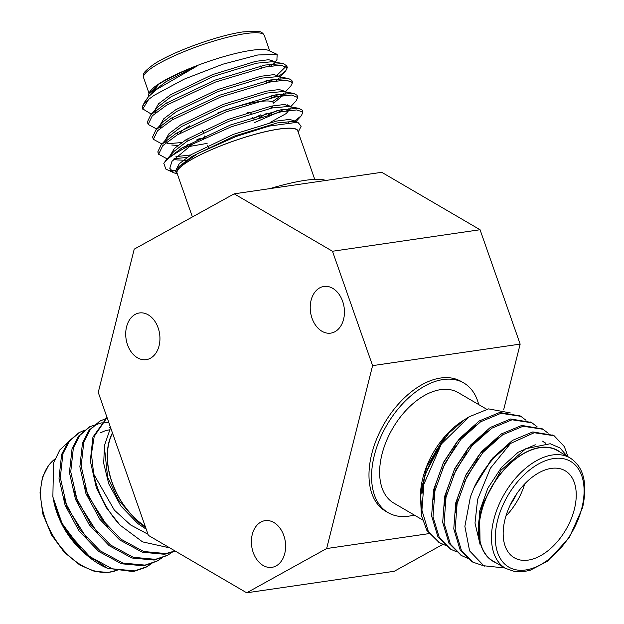 <?xml version="1.0" encoding="UTF-8"?>
<svg xmlns="http://www.w3.org/2000/svg" width="624" height="624" viewBox="0 0 624 624"><rect width="100%" height="100%" fill="white"/><g stroke="black" fill="none" stroke-linecap="round" stroke-linejoin="round"><path stroke-width="0.94" d="M252.26 534.503A23.595 16.957 81.7 0 1 265.099 520.65A23.595 16.957 81.7 0 1 285.285 541.546A23.595 16.957 81.7 0 1 271.908 567.341A23.595 16.957 81.7 0 1 252.26 534.503M311.087 300.3A23.595 16.957 81.7 0 1 323.926 286.447A23.595 16.957 81.7 0 1 344.113 307.343A23.595 16.957 81.7 0 1 330.736 333.138A23.595 16.957 81.7 0 1 311.087 300.3M126.578 326.812A23.595 16.957 81.7 0 1 139.425 312.959A23.595 16.957 81.7 0 1 159.604 333.856A23.595 16.957 81.7 0 1 146.227 359.65A23.595 16.957 81.7 0 1 126.578 326.812M480.051 229.733L520.159 344.113L372.59 365.633L332.483 251.254L480.051 229.733L381.74 172.31L234.172 193.83L134.23 249.148L98.249 392.402L148.379 535.376L246.691 592.8L326.648 548.543L429.733 533.512M442.868 544.378L394.259 571.28L246.691 592.8M234.172 193.83L332.483 251.254M372.59 365.633L326.648 548.543M520.159 344.113L503.701 409.64M203.268 132.452L202.683 130.783A25.74 4.68 -19.3 0 1 202.636 130.58M247.104 112.687A25.74 4.68 -19.3 0 1 251.105 113.49M205.093 137.67A47.666 8.674 -19.3 0 1 198.151 139.051M189.22 140.026A47.666 8.674 -19.3 0 1 185.726 139.893M271.713 106.057A47.666 8.674 -19.3 0 1 271.814 108.03L272.938 105.823M266.846 113.077A47.666 8.674 -19.3 0 1 259.763 117.484M270.418 108.319A50.388 9.165 160.7 0 0 272.017 106.798M273.632 103.069A50.388 9.165 160.7 0 0 217.207 113.209M189.79 125.713A50.388 9.165 160.7 0 0 179.299 133.7M252.977 118.661A50.388 9.165 160.7 0 0 260.403 114.878M325.634 180.492A75.067 13.658 160.7 0 0 269.849 188.627M155.251 111.992L156.647 111.992M265.941 81.128L266.799 80.699M277.282 74.942L286.65 65.762L283.124 63.508L265.044 65.06L214.921 80.145L166.015 103.28L150.704 114.933L147.373 121.992L147.974 123.412M160.477 126.914L161.881 126.922M271.175 96.057L272.033 95.62M291.853 81.346L291.798 80.309L288.358 78.429L270.278 79.989L220.155 95.074L171.249 118.201L155.938 129.854L152.607 136.921L153.208 138.341M165.711 141.843L167.115 141.843M268.468 114.683L277.267 110.549M285.152 106.345L287.75 104.793M297.086 96.268L297.032 95.238L293.592 93.358L275.512 94.91L225.389 109.996L176.483 133.13L161.171 144.784L157.841 151.843L158.441 153.262M175.952 156.655L190.765 154.939M288.444 122.359L290.386 121.267M302.32 111.197L302.266 110.167L298.826 108.28L280.745 109.84L230.623 124.925L181.717 148.052L166.405 159.713L163.784 163.324L165.898 169.12L174.01 172.848L169.798 168.324L171.998 161.288L192.254 144.3L231.27 126.789L281.401 111.704L296.626 109.933L302.921 112.031L302.266 110.167M148.426 96.767L148.863 93.631L158.761 84.271C168.121 78.281 180.976 72.15 197.332 65.871L156.538 89.466L148.481 96.704L144.682 101.962L142.912 105.487A75.067 13.658 160.7 0 0 142.522 108.303A75.067 13.658 160.7 0 0 142.771 108.818M143.894 103.951L143.66 105.199M197.332 65.871L166.007 81.705L153.059 91.681L148.481 96.712M274.006 65.598L274.817 63.57M283.124 63.508L271.994 61.745L256.308 63.219L213.244 76.463L171.241 96.634L158.293 106.61L150.704 114.933M155.696 110.37L155.298 113.084M279.24 80.527L280.051 78.491M288.358 78.429L277.228 76.666L261.542 78.14L218.478 91.385L176.475 111.556L163.527 121.532L155.938 129.854M160.93 125.291L160.532 128.014M273.655 103.139L285.285 93.421M293.592 93.358L282.461 91.595L266.776 93.07L223.712 106.314L181.709 126.485L168.761 136.461L161.171 144.784M166.163 140.221L165.766 142.935M183.269 147.116L187.34 146.749M188.76 146.585L207.106 143.395M269.989 122.53L286.221 113.537L290.519 108.35M298.826 108.28L287.695 106.517L272.009 107.991L228.946 121.235L186.943 141.406L173.995 151.382L166.405 159.713M171.397 155.142L170.984 156.484M294.754 121.992L292.929 121.446L277.243 122.92L234.179 136.165L192.176 156.335L178.838 166.741L176.163 172.247L177.481 174.392M170.656 170.305L175.523 170.578M298.186 132.132L301.15 126.227L297.804 122.218L269.139 126.087L236.184 136.453L197.972 153.434L178.838 166.741M158.761 84.271L149.347 95.761M271.019 66.004L273.351 63.734M274.349 62.111L274.092 61.378L268.71 59.701L255.653 61.347L212.589 74.599L170.586 94.762L158.605 103.732L154.58 110.682M276.253 80.933L278.585 78.655M279.583 77.041L279.326 76.307L273.944 74.623L260.887 76.276L217.823 89.521L175.82 109.691L163.839 118.661L159.814 125.611M273 101.275L283.819 93.584M284.817 91.97L284.56 91.237L279.178 89.552L266.12 91.205L223.057 104.45L181.054 124.613L169.073 133.583L165.048 140.533M171.764 145.025L177.801 145.431M187.239 144.823L192.598 144.113M286.72 110.783L289.052 108.514M289.856 106.86L289.793 106.158L284.411 104.473L271.354 106.127L228.29 119.371L186.287 139.542L174.307 148.512L170.274 155.462M173.667 159.112L176.998 159.955L186.264 160.274M295.09 121.789L295.027 121.087L289.645 119.402L276.588 121.056L233.524 134.3L191.521 154.471L179.197 163.784L175.562 170.836L176.155 172.185M151.85 113.677L150.173 113.412L142.795 108.935L148.707 99.333L153.995 95.394L184.111 79.193L222.908 64.186L257.845 54.974L277.181 54.389L276.884 59.896M272.048 63.898L268.016 66.503M267.454 82.563L273.468 79.412M279.185 76.019L285.698 70.894L287.305 67.634L280.925 65.153L265.699 66.932L215.569 82.017L166.67 105.144L152.295 115.814L148.161 124.387L155.407 128.341L157.084 128.606M272.688 97.492L278.702 94.333M285.262 92.04L290.932 85.816L292.539 82.555L286.166 80.083L270.933 81.853L220.802 96.938L171.904 120.065L157.529 130.744L153.395 139.308L160.641 143.263L162.357 143.489M167.388 143.715L181.678 142.561M196.24 140.018L205.21 138.013M254.366 122.639L277.82 112.468L283.936 109.262M288.436 106.634L289.653 105.869M290.495 106.961L296.166 100.745L297.773 97.484L291.392 95.004L276.167 96.782L226.036 111.868L177.138 134.995L162.763 145.665L158.629 154.237L165.875 158.192L167.544 158.457M174.096 158.621L186.911 157.482M292.937 122.015L293.639 121.586M294.887 120.799L301.4 115.674L302.921 112.031M176.795 173.839L174.01 172.848M148.863 93.631L149.588 92.18A64.171 11.677 -19.3 0 1 158.964 83.788A64.171 11.677 -19.3 0 1 219.703 57.837A64.171 11.677 -19.3 0 1 268.609 50.45L277.181 54.389M148.707 99.333A75.067 13.658 160.7 0 0 142.912 105.487M163.784 163.324A75.067 13.658 -19.3 0 1 192.254 144.3M192.403 216.949L177.068 173.215A63.944 11.638 -19.3 0 1 233.563 141.079A63.944 11.638 -19.3 0 1 297.749 130.9L314.738 179.33M298.077 131.828A64.171 11.677 160.7 0 0 260.372 132.873A64.171 11.677 160.7 0 0 193.261 158.496A64.171 11.677 160.7 0 0 177.395 174.143M83.273 551.967L107.383 568.253L133.318 571.607L145.657 567.403L151.226 563.612M78.819 432.814L68.156 441.839L61.628 454.412L59.007 478.288L65.075 505.151L78.998 530.876L98.771 551.476L121.477 563.768L143.754 565.828L156.733 561.257M89.255 427.034L78.585 436.067L72.056 448.64L69.436 472.508L75.504 499.379L89.435 525.096L109.208 545.704L131.906 557.996L154.183 560.056L167.17 555.485M99.692 421.262L89.021 430.295L82.493 442.868L79.872 466.736L85.94 493.6L99.871 519.324L119.644 539.924L142.342 552.224L164.619 554.284L175.149 551.015M107 417.362L92.929 437.089L90.308 460.957L96.369 487.828L106.244 507.569L120.026 525.127L142.568 541.874L169.822 547.903M151.944 563.363L146.96 566.678L134.62 570.882L112.343 568.823L89.645 556.53L67.205 532.093L61.643 522.187L52.868 496.915L61.487 522.709L83.686 552.365A75.067 50.372 61 0 0 107.383 568.253M109.333 429.819L105.721 430.622M104.996 430.841L100.183 432.923M110.612 427.666L104.294 445.965L107.609 477.095L118.326 499.972L137.748 521.742L145.681 527.678M81.682 550.438L61.347 523.162L53.609 500.549M61.347 523.162L68.133 534.082M71.963 539.066L76.471 544.128M63.859 496.938L67.041 506.992L86.9 538.356M74.295 491.158L77.477 501.22L97.336 532.584M84.724 485.386L87.914 495.44L107.773 526.804M110.471 427.261L109.964 427.518M104.528 444.358L103.693 463.32L108.779 483.889L120.861 505.986L137.966 523.669L146.203 529.168M52.868 496.915L53.539 462.961L59.826 449.943L69.568 440.973M93.873 559.619L82.103 550.82M84.965 430.053L79.466 432.448L69.459 441.113L62.93 453.695L60.31 477.563L66.378 504.434L80.309 530.15L100.082 550.758L122.78 563.051L145.057 565.11L157.396 560.906L162.373 557.591M108.865 422.682L101.423 422.916L89.903 426.668L79.895 435.341L73.367 447.923L70.746 471.791L76.807 498.654L90.737 524.378L110.51 544.978L133.216 557.279L155.493 559.338L167.825 555.134L172.809 551.811M107.25 418.08L100.339 420.896L90.324 429.562L83.795 442.143L81.175 466.011L87.243 492.882L101.174 518.599L120.947 539.206L143.645 551.499L165.922 553.558L175.024 550.937M107.055 417.534L94.232 436.371L91.439 453.952L93.709 474.092L114.364 510.151L130.666 524.995L147.982 534.245M80.582 549.409L80.168 549.019A64.171 43.064 -119 0 1 61.331 523.201A64.171 43.064 -119 0 1 53.758 501.306A64.171 43.064 -119 0 1 53.726 501.15M67.205 532.093A75.067 50.372 61 0 0 83.686 552.365M120.026 525.127A75.067 50.372 -119 0 1 93.709 474.092M145.244 526.438A63.944 42.916 -119 0 1 112.538 433.157M112.445 432.892A64.171 43.064 61 0 0 111.93 482.274A64.171 43.064 61 0 0 145.337 526.703M414.219 515.018A75.067 45.279 -59.7 0 1 388.128 512.655L385.546 511.15A75.067 45.279 -59.7 0 1 371.756 453.859A75.067 45.279 -59.7 0 1 461.261 381.514L463.85 383.019A75.067 45.279 -59.7 0 1 478.717 404.586M510.487 504.496A47.666 28.751 120.3 0 0 516.851 493.6M524.714 483.928A50.388 30.397 -59.7 0 1 505.924 516.103M486.712 409.258L458.242 392.629A63.944 38.571 120.3 0 0 381.989 454.256A63.944 38.571 120.3 0 0 393.744 503.053L423.797 520.611M388.128 512.655A75.067 45.279 -59.7 0 1 374.338 455.372A75.067 45.279 -59.7 0 1 463.85 383.019M574.376 509.207A50.388 30.397 120.3 0 0 565.126 470.746A50.388 30.397 120.3 0 0 513.458 498.927A50.388 30.397 120.3 0 0 514.293 557.77A50.388 30.397 120.3 0 0 574.376 509.207M567.177 456.253L559.993 447.938L550.189 443.734L525.79 448.711L501.181 470.044L483.928 501.634C477.937 517.842 476.666 532.155 480.106 544.557L474.997 523.037L477.617 499.418L490.456 468.14L510.572 443.446L534.214 432.721L554.12 435.747L564.322 446.589L568.027 456.752M484.559 566.101L472.867 562.146L461.479 550.61L455.153 529.682L457.096 503.708L466.9 476.588L482.968 452.392L502.757 434.733L523.13 426.247L543.036 429.273L548.161 433.235M467.672 558.316L461.791 555.68L450.395 544.144L444.077 523.208L446.02 497.234L455.824 470.122L471.892 445.918L491.673 428.267L512.054 419.78L531.96 422.807L537.085 426.761M456.596 551.842L450.707 549.214L439.319 537.67L433.001 516.734L434.944 490.768L444.748 463.648L460.816 439.452L480.597 421.793L500.978 413.306L520.876 416.333L526.009 420.287M445.52 545.376L439.631 542.74L428.243 531.203L421.918 510.268L423.86 484.294L441.379 443.976L469.108 416.809L488.584 408.884L510.409 412.955M480.106 544.557L479.521 511.555L487.859 488.155L501.602 467.267L518.146 452.267L535.267 444.787M473.795 488.225L490.519 460.801L508.903 444.623M542.607 441.145L545.431 443.29M455.543 512.499L457.361 498.615L465.707 475.215L479.443 454.327L498.334 437.837M444.467 506.025L446.285 492.141L454.631 468.741L468.367 447.86L487.258 431.363M433.391 499.551L435.201 485.675L443.547 462.275L457.283 441.386L476.182 424.889M422.315 493.085L424.398 478M425.529 473.624L444.935 436.441L463.858 420.116M422.183 512.632L420.42 494.801L426.754 466.682L444.935 436.441M543.309 441.535L545.875 443.29M464.373 481.915L477.773 458.905M453.297 475.441L466.697 452.439M442.221 468.975L455.614 445.965M431.137 462.501L439.093 447.307M553.418 435.357L532.826 431.909L512.444 440.396L492.664 458.055L474.568 486.463L470.41 496.883L464.872 526.352L469.591 550.883L483.818 565.757L504.933 568.004M472.173 561.733L460.091 549.806L453.773 528.871L455.715 502.897L465.52 475.777L481.588 451.581L501.368 433.93L521.75 425.443L542.342 428.883M461.097 555.266L449.015 543.332L442.689 522.397L444.631 496.431L454.436 469.31L470.512 445.115L490.292 427.456L510.674 418.969L531.266 422.417M450.021 548.792L437.931 536.866L431.613 515.931L433.555 489.957L443.36 462.836L459.428 438.641L479.216 420.982L499.59 412.495L520.182 415.943M438.937 542.326L426.855 530.392L421.34 515.206L420.506 496.345L425.389 474.045L436.059 450.583L448.968 433.009L464.552 419.671L469.084 416.824M570.079 457.946L557.614 450.668A63.944 38.571 120.3 0 0 492.055 486.431A63.944 38.571 120.3 0 0 493.116 561.101L505.58 568.378A63.944 38.571 -59.7 0 1 504.527 493.709A63.944 38.571 -59.7 0 1 570.079 457.946C583.635 466.752 587.808 483.335 582.598 507.686L569.182 537.826L547.365 561.304L530.283 570.196L523.692 571.646L514.808 571.6L505.58 568.378M560.414 452.299A64.171 38.711 120.3 0 0 484.52 501.836A64.171 38.711 120.3 0 0 495.916 562.731M474.568 486.463A75.067 45.279 -59.7 0 1 510.572 443.446M441.379 443.976A75.067 45.279 120.3 0 0 420.506 496.345M420.42 494.801L420.498 493.249A64.171 38.711 -59.7 0 1 422.799 478.202A64.171 38.711 -59.7 0 1 462.844 420.748A64.171 38.711 -59.7 0 1 462.992 420.654M264.264 35.396A63.944 11.638 160.7 0 0 200.078 45.575A63.944 11.638 160.7 0 0 143.582 77.711C144.62 74.428 138.91 75.527 153.332 64.615C170.945 52.439 217.37 35.396 243.173 31.886L257.111 31.2C260.426 31.262 262.813 32.659 264.264 35.396L269.724 50.965M54.857 459.124A63.944 42.916 61 0 0 52.096 534.128A63.944 42.916 61 0 0 117.296 570.172L108.155 572.473L94.224 571.256L79.763 564.985L64.264 552.263L51.566 535.01L42.799 513.942L40.022 492.804L42.416 477.477L48.695 465.208L54.865 459.1M581.833 508.115A61.222 36.925 120.3 0 0 530.767 469.084A61.222 36.925 120.3 0 0 506.524 565.578A61.222 36.925 120.3 0 0 581.833 508.115M253.149 119.153L252.494 117.289M208.502 147.381L207.847 145.517M205.156 137.842L204.5 135.977M271.744 97.695L271.089 95.831M266.51 82.766L265.863 80.902M261.277 67.844L260.629 65.98M177.871 134.55L177.216 132.678M172.637 119.621L171.982 117.757M167.404 104.699L166.748 102.827M292.929 121.446L297.804 122.218M290.051 106.891L289.793 106.158M295.285 121.82L295.027 121.087M175.687 171.311L176.288 173.027M274.802 62.189L277.04 59.732M280.036 77.111L285.698 70.894M162.31 143.528L160.641 143.263M288.577 109.075L289.091 108.506M295.729 121.891L301.4 115.674M149.042 93.28L143.582 77.711M297.687 97.11L297.032 95.238M292.453 82.181L291.798 80.309M287.219 67.252L286.564 65.387M158.636 154.245L157.981 152.381M153.403 139.324L152.747 137.452M148.169 124.394L147.514 122.522M142.935 109.465L142.522 108.303M110.612 427.144L109.309 427.869M100.339 420.896L99.029 421.613M89.903 426.668L88.6 427.393M79.466 432.448L78.164 433.165M167.825 555.134L166.522 555.851M157.396 560.906L156.086 561.631M146.96 566.678L145.657 567.403M438.243 541.928L439.631 542.74M449.319 548.395L450.707 549.206M460.403 554.869L461.783 555.68M471.479 561.343L472.859 562.146M519.503 415.529L520.884 416.333M530.579 421.996L531.96 422.807M541.655 428.47L543.044 429.273M552.731 434.936L554.12 435.747"/></g></svg>
